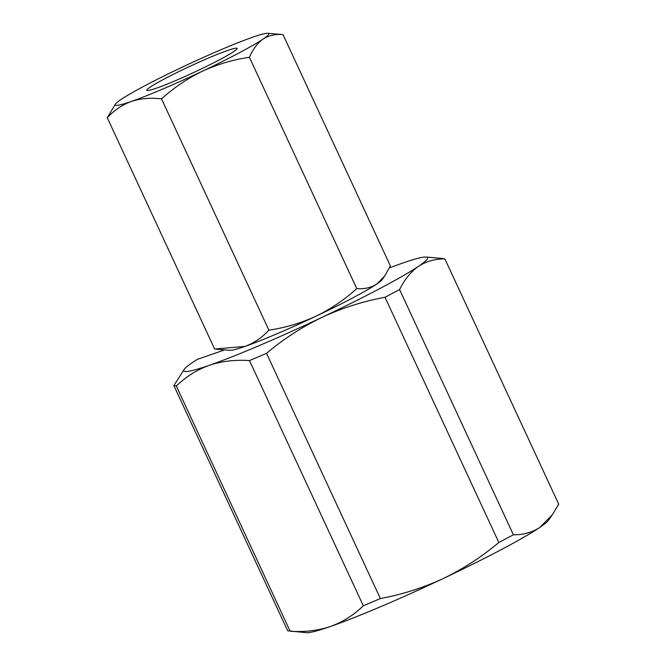 <?xml version="1.0" encoding="UTF-8"?>
<svg xmlns="http://www.w3.org/2000/svg" width="666" height="666" viewBox="0 0 666 666"><rect width="100%" height="100%" fill="white"/><g stroke="black" fill="none" stroke-linecap="round" stroke-linejoin="round"><path stroke-width="1" d="M380.361 598.543L266.533 353.33L249.492 360.581L363.32 605.785C353.654 615.159 342.69 622.061 330.436 626.498A134.39 9.699 -24.9 0 0 443.306 578.488C423.168 587.828 402.181 594.505 380.361 598.543L363.32 605.785M249.492 360.581C235.023 359.607 221.595 361.188 209.207 365.334A134.39 9.699 -24.9 0 0 322.069 317.324C342.207 307.992 363.195 301.307 385.015 297.277L498.842 542.482C481.751 556.868 463.236 568.872 443.306 578.488A134.39 9.699 -24.9 0 0 539.768 527.455C532.017 532.475 523.235 534.915 513.403 534.773L498.842 542.482M266.533 353.33C283.624 338.944 302.139 326.939 322.069 317.324A134.39 9.699 -24.9 0 0 418.539 266.292C426.29 261.263 435.073 258.824 444.905 258.966L558.724 504.179L552.405 514.71L539.768 527.455A134.39 9.699 -24.9 0 0 548.351 520.429L552.405 514.71M173.859 385.581L287.679 630.785L306.485 632.7A134.39 9.699 -24.9 0 0 330.436 626.498C317.932 630.652 304.504 632.234 290.151 631.243L176.332 386.039L173.859 385.581L184.232 369.33A134.39 9.699 -24.9 0 0 209.207 365.334C196.861 369.83 185.897 376.731 176.332 386.039M444.905 258.966L442.424 258.508M385.015 297.277L399.583 289.568L513.403 534.773M399.583 289.568C404.637 279.362 410.955 271.603 418.539 266.292A134.39 9.699 -24.9 0 0 426.098 257.059A134.39 9.699 -24.9 0 0 402.139 263.261A134.39 9.699 -24.9 0 0 389.427 267.89M184.232 369.33A134.39 9.699 -24.9 0 1 192.807 362.304A134.39 9.699 -24.9 0 1 197.294 359.382L224.584 349.891M249.4 57.293C233.025 59.707 217.324 64.352 202.298 71.245A84.615 6.111 -24.9 0 0 263.028 39.111A84.615 6.111 -24.9 0 0 267.79 33.3A84.615 6.111 -24.9 0 0 252.705 37.204A84.615 6.111 -24.9 0 0 181.643 67.433A84.615 6.111 -24.9 0 0 120.904 99.567A84.615 6.111 -24.9 0 0 115.501 103.988A84.615 6.111 -24.9 0 0 131.235 101.473C122.02 104.912 114.036 110.34 107.276 117.749L214.635 349.034L244.938 346.428A84.615 6.111 -24.9 0 0 316 316.2C330.894 308.932 344.48 299.725 356.76 288.578C364.277 289.252 370.937 287.754 376.74 284.066L384.69 276.049L390.368 265.884L283.008 34.607C275.491 33.924 268.831 35.431 263.028 39.111C257.392 43.165 252.847 49.226 249.4 57.293L356.76 288.578M107.276 117.749L115.501 103.988M161.538 98.868C150.599 97.577 140.501 98.443 131.235 101.473A84.615 6.111 -24.9 0 0 202.298 71.245C187.404 78.521 173.818 87.729 161.538 98.868L268.889 330.153C285.273 327.747 300.974 323.093 316 316.2A84.615 6.111 -24.9 0 0 376.74 284.066A84.615 6.111 -24.9 0 0 382.142 279.645L384.69 276.049M227.697 50.441A49.775 3.596 -24.9 0 0 175.125 73.435A49.775 3.596 -24.9 0 0 147.053 90.476A49.775 3.596 -24.9 0 0 193.481 72.602A49.775 3.596 -24.9 0 0 237.104 48.676A49.775 3.596 -24.9 0 0 227.697 50.441M216.458 349.2L229.853 350.333A84.615 6.111 -24.9 0 0 244.938 346.428C254.046 343.057 262.029 337.637 268.889 330.153M283.008 34.607L267.79 33.3M426.098 257.059L443.148 258.5"/></g></svg>
